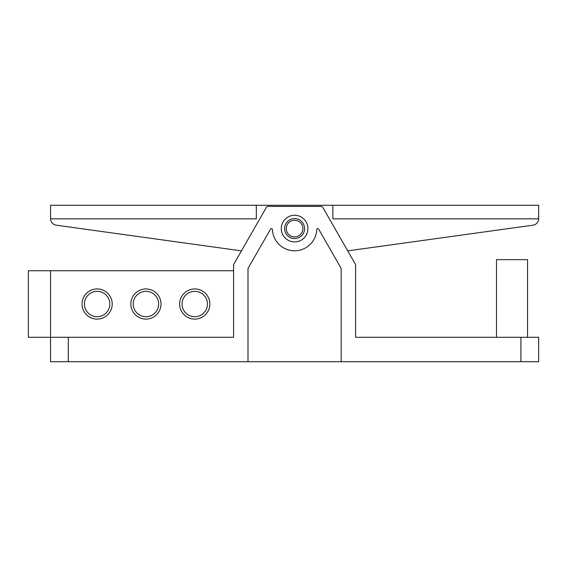 <?xml version="1.0" encoding="UTF-8"?>
<svg xmlns="http://www.w3.org/2000/svg" width="567" height="567" viewBox="0 0 567 567"><rect width="100%" height="100%" fill="white"/><g stroke="black" fill="none" stroke-linecap="round" stroke-linejoin="round"><path stroke-width="0.85" d="M209.84 304.025A15.089 15.089 0 0 1 187.209 317.088A15.089 15.089 0 0 1 187.209 290.956A15.089 15.089 0 0 1 209.84 304.025M207.451 304.025A12.694 12.694 0 0 0 188.407 293.026A12.694 12.694 0 0 0 188.407 315.018A12.694 12.694 0 0 0 207.451 304.025M161.028 304.025A15.089 15.089 0 0 1 138.398 317.088A15.089 15.089 0 0 1 138.398 290.956A15.089 15.089 0 0 1 161.028 304.025M158.64 304.025A12.694 12.694 0 0 0 139.595 293.026A12.694 12.694 0 0 0 139.595 315.018A12.694 12.694 0 0 0 158.64 304.025M112.216 304.025A15.089 15.089 0 0 1 89.586 317.088A15.089 15.089 0 0 1 89.586 290.956A15.089 15.089 0 0 1 112.216 304.025M109.828 304.025A12.694 12.694 0 0 0 90.784 293.026A12.694 12.694 0 0 0 90.784 315.018A12.694 12.694 0 0 0 109.828 304.025M50.534 270.743L28.35 270.743L28.35 337.301L50.534 337.301L50.534 270.743L233.583 270.743L233.583 265.193A2.218 2.218 0 0 1 233.873 264.087L266.306 207.515A2.218 2.218 0 0 1 268.226 206.402L320.957 206.402A2.218 2.218 0 0 1 322.885 207.515L355.311 264.087A2.218 2.218 0 0 1 355.608 265.193L355.608 337.301L520.903 337.301L520.903 361.711L538.65 361.711L538.65 337.301L520.903 337.301M527.558 337.301L527.558 259.651L496.494 259.651L496.494 337.301M247.999 361.711L247.999 268.439L270.565 229.082A0.999 0.999 0 0 1 272.429 229.536A22.184 22.184 0 0 0 294.592 250.777A22.184 22.184 0 0 0 316.762 229.536A0.999 0.999 0 0 1 318.626 229.082L341.185 268.439L341.185 361.711L68.288 361.711L68.288 337.301L233.583 337.301L233.583 265.193M520.903 361.711L341.185 361.711M281.282 228.586A13.31 13.31 0 0 1 301.247 217.062A13.31 13.31 0 0 1 301.247 240.117A13.31 13.31 0 0 1 281.282 228.586M68.288 337.301L50.534 337.301L50.534 361.711L50.534 337.301M50.534 361.711L68.288 361.711M284.613 228.586A9.986 9.986 0 0 0 299.589 237.233A9.986 9.986 0 0 0 299.589 219.939A9.986 9.986 0 0 0 284.613 228.586M355.608 265.193L355.608 337.301M233.873 264.087L241.45 250.869L56.282 225.198A6.655 6.655 0 0 1 50.541 218.841L256.319 218.841L256.319 205.289L538.65 205.289L538.65 218.6A6.655 6.655 0 0 1 532.909 225.198L347.741 250.869L355.311 264.087M241.45 250.869L56.282 225.198M50.541 218.841A6.655 6.655 0 0 1 50.534 218.6L50.534 205.289L256.319 205.289M532.909 225.198L347.741 250.869M302.913 228.586A8.321 8.321 0 0 0 290.432 221.385A8.321 8.321 0 0 0 290.432 235.794A8.321 8.321 0 0 0 302.913 228.586M332.864 205.289L332.864 218.841L538.643 218.841"/></g></svg>
